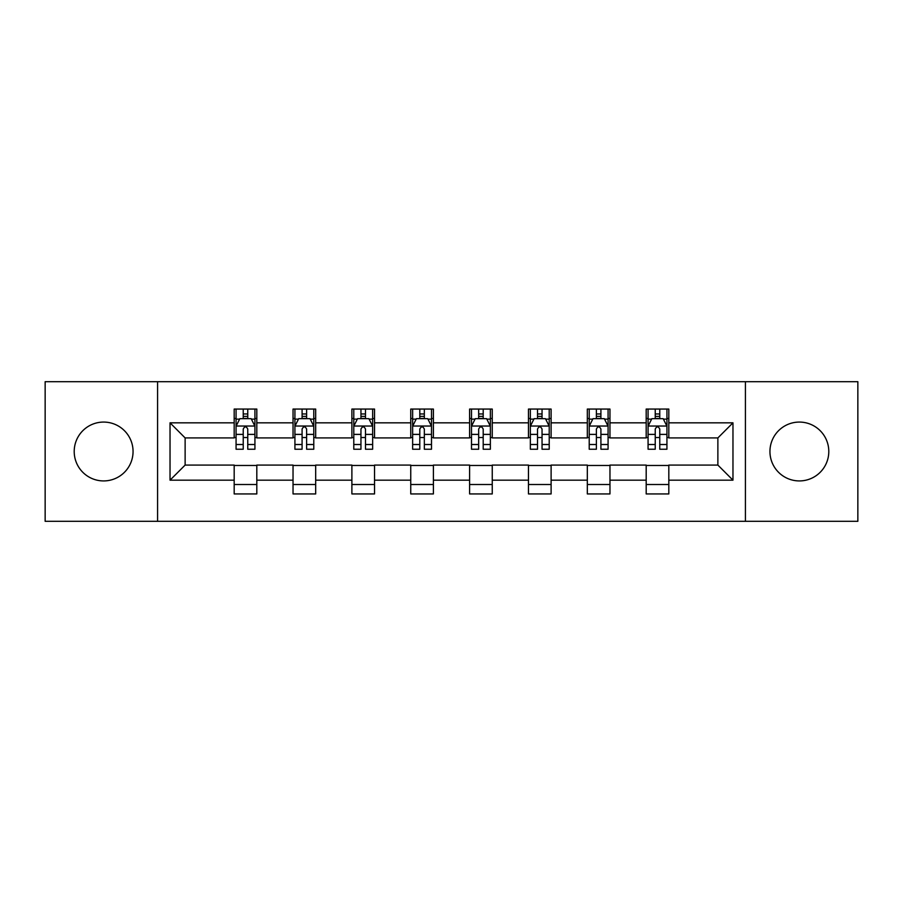 <?xml version="1.0" encoding="UTF-8"?>
<svg xmlns="http://www.w3.org/2000/svg" width="903" height="903" viewBox="0 0 903 903"><rect width="100%" height="100%" fill="white"/><g stroke="black" fill="none" stroke-linecap="round" stroke-linejoin="round"><path stroke-width="1.35" d="M799.369 422.073A29.427 29.427 0 0 0 769.943 451.5A29.427 29.427 0 0 0 799.369 480.927A29.427 29.427 0 0 0 828.796 451.5A29.427 29.427 0 0 0 799.369 422.073M103.631 422.073A29.427 29.427 0 0 0 74.204 451.5A29.427 29.427 0 0 0 103.631 480.927A29.427 29.427 0 0 0 133.057 451.5A29.427 29.427 0 0 0 103.631 422.073M745.415 521.302L857.85 521.302L857.85 381.698L745.415 381.698L745.415 521.302L157.585 521.302L157.585 381.698L45.15 381.698L45.15 521.302L157.585 521.302M745.415 381.698L157.585 381.698M668.818 422.83L668.818 409.059L646.187 409.059L646.187 422.83L609.965 422.83L609.965 409.059L587.322 409.059L587.322 422.83L551.112 422.83L551.112 409.059L528.469 409.059L528.469 422.83L492.248 422.83L492.248 409.059L469.605 409.059L469.605 422.83L433.395 422.83L433.395 409.059L410.752 409.059L410.752 422.83L374.531 422.83L374.531 409.059L351.888 409.059L351.888 422.83L315.678 422.83L315.678 409.059L293.035 409.059L293.035 422.83L256.813 422.83L256.813 409.059L234.182 409.059L234.182 422.83L170.035 422.83L170.035 480.17L185.126 465.079L234.182 465.079L234.182 493.941L256.813 493.941L256.813 465.079L293.035 465.079L293.035 493.941L315.678 493.941L315.678 465.079L351.888 465.079L351.888 493.941L374.531 493.941L374.531 465.079L410.752 465.079L410.752 493.941L433.395 493.941L433.395 465.079L469.605 465.079L469.605 493.941L492.248 493.941L492.248 465.079L528.469 465.079L528.469 493.941L551.112 493.941L551.112 465.079L587.322 465.079L587.322 493.941L609.965 493.941L609.965 465.079L646.187 465.079L646.187 493.941L668.818 493.941L668.818 465.079L717.874 465.079L717.874 437.921L668.818 437.921L668.818 422.83L732.965 422.83L732.965 480.17L668.818 480.17M646.187 480.17L609.965 480.17M587.322 480.17L551.112 480.17M528.469 480.17L492.248 480.17M469.605 480.17L433.395 480.17M410.752 480.17L374.531 480.17M351.888 480.17L315.678 480.17M293.035 480.17L256.813 480.17M234.182 480.17L170.035 480.17M646.187 422.83L646.187 437.921L609.965 437.921L609.965 422.83M587.322 422.83L587.322 437.921L551.112 437.921L551.112 422.83M528.469 422.83L528.469 437.921L492.248 437.921L492.248 422.83M469.605 422.83L469.605 437.921L433.395 437.921L433.395 422.83M410.752 422.83L410.752 437.921L374.531 437.921L374.531 422.83M351.888 422.83L351.888 437.921L315.678 437.921L315.678 422.83M293.035 422.83L293.035 437.921L256.813 437.921L256.813 422.83M234.182 422.83L234.182 437.921L185.126 437.921L170.035 422.83M185.126 437.921L185.126 465.079M732.965 480.17L717.874 465.079M717.874 437.921L732.965 422.83M234.182 418.484L236.067 418.484M243.234 418.484L247.761 418.484M254.928 418.484L256.813 418.484M234.182 437.537L236.067 437.537M243.234 437.537L247.761 437.537M254.928 437.537L256.813 437.537M234.182 465.463L256.813 465.463M234.182 484.516L256.813 484.516M293.035 465.463L315.678 465.463M293.035 484.516L315.678 484.516M293.035 418.484L294.92 418.484M302.087 418.484L306.614 418.484M313.781 418.484L315.678 418.484M293.035 437.537L294.92 437.537M302.087 437.537L306.614 437.537M313.781 437.537L315.678 437.537M351.888 465.463L374.531 465.463M351.888 484.516L374.531 484.516M351.888 418.484L353.784 418.484M360.952 418.484L365.478 418.484M372.646 418.484L374.531 418.484M351.888 437.537L353.784 437.537M360.952 437.537L365.478 437.537M372.646 437.537L374.531 437.537M410.752 465.463L433.395 465.463M410.752 484.516L433.395 484.516M410.752 418.484L412.637 418.484M419.805 418.484L424.331 418.484M431.499 418.484L433.395 418.484M410.752 437.537L412.637 437.537M419.805 437.537L424.331 437.537M431.499 437.537L433.395 437.537M469.605 465.463L492.248 465.463M469.605 484.516L492.248 484.516M469.605 418.484L471.501 418.484M478.669 418.484L483.195 418.484M490.363 418.484L492.248 418.484M469.605 437.537L471.501 437.537M478.669 437.537L483.195 437.537M490.363 437.537L492.248 437.537M528.469 465.463L551.112 465.463M528.469 484.516L551.112 484.516M528.469 418.484L530.354 418.484M537.522 418.484L542.048 418.484M549.216 418.484L551.112 418.484M528.469 437.537L530.354 437.537M537.522 437.537L542.048 437.537M549.216 437.537L551.112 437.537M587.322 465.463L609.965 465.463M587.322 484.516L609.965 484.516M587.322 418.484L589.219 418.484M596.386 418.484L600.913 418.484M608.08 418.484L609.965 418.484M587.322 437.537L589.219 437.537M596.386 437.537L600.913 437.537M608.08 437.537L609.965 437.537M646.187 465.463L668.818 465.463M646.187 484.516L668.818 484.516M646.187 418.484L648.072 418.484M655.239 418.484L659.766 418.484M666.933 418.484L668.818 418.484M646.187 437.537L648.072 437.537M655.239 437.537L659.766 437.537M666.933 437.537L668.818 437.537M247.761 413.958L243.234 413.958M254.928 444.502L247.761 444.502L247.761 449.231L254.928 449.231L254.928 426.216L251.158 418.676L239.837 418.676L236.067 426.216L236.067 449.231L243.234 449.231L243.234 444.502L236.067 444.502M236.067 426.216L236.067 409.059M254.928 426.216L254.928 409.059M243.234 418.676L243.234 409.059M247.761 409.059L247.761 418.676M247.761 444.502L247.761 429.049C246.248 426.148 244.747 426.148 243.234 429.049L243.234 444.502M306.614 413.958L302.087 413.958M313.781 444.502L306.614 444.502L306.614 449.231L313.781 449.231L313.781 426.216L310.011 418.676L298.69 418.676L294.92 426.216L294.92 449.231L302.087 449.231L302.087 444.502L294.92 444.502M294.92 426.216L294.92 409.059M313.781 426.216L313.781 409.059M302.087 418.676L302.087 409.059M306.614 409.059L306.614 418.676M306.614 444.502L306.614 429.049C305.112 426.148 303.6 426.148 302.087 429.049L302.087 444.502M365.478 413.958L360.952 413.958M372.646 444.502L365.478 444.502L365.478 449.231L372.646 449.231L372.646 426.216L368.875 418.676L357.554 418.676L353.784 426.216L353.784 449.231L360.952 449.231L360.952 444.502L353.784 444.502M353.784 426.216L353.784 409.059M372.646 426.216L372.646 409.059M360.952 418.676L360.952 409.059M365.478 409.059L365.478 418.676M365.478 444.502L365.478 429.049C363.965 426.148 362.464 426.148 360.952 429.049L360.952 444.502M424.331 413.958L419.805 413.958M431.499 444.502L424.331 444.502L424.331 449.231L431.499 449.231L431.499 426.216L427.729 418.676L416.407 418.676L412.637 426.216L412.637 449.231L419.805 449.231L419.805 444.502L412.637 444.502M412.637 426.216L412.637 409.059M431.499 426.216L431.499 409.059M419.805 418.676L419.805 409.059M424.331 409.059L424.331 418.676M424.331 444.502L424.331 429.049C422.83 426.148 421.317 426.148 419.805 429.049L419.805 444.502M483.195 413.958L478.669 413.958M490.363 444.502L483.195 444.502L483.195 449.231L490.363 449.231L490.363 426.216L486.593 418.676L475.271 418.676L471.501 426.216L471.501 449.231L478.669 449.231L478.669 444.502L471.501 444.502M471.501 426.216L471.501 409.059M490.363 426.216L490.363 409.059M478.669 418.676L478.669 409.059M483.195 409.059L483.195 418.676M483.195 444.502L483.195 429.049C481.683 426.148 480.182 426.148 478.669 429.049L478.669 444.502M542.048 413.958L537.522 413.958M549.216 444.502L542.048 444.502L542.048 449.231L549.216 449.231L549.216 426.216L545.446 418.676L534.124 418.676L530.354 426.216L530.354 449.231L537.522 449.231L537.522 444.502L530.354 444.502M530.354 426.216L530.354 409.059M549.216 426.216L549.216 409.059M537.522 418.676L537.522 409.059M542.048 409.059L542.048 418.676M542.048 444.502L542.048 429.049C540.547 426.148 539.035 426.148 537.522 429.049L537.522 444.502M600.913 413.958L596.386 413.958M608.08 444.502L600.913 444.502L600.913 449.231L608.08 449.231L608.08 426.216L604.31 418.676L592.989 418.676L589.219 426.216L589.219 449.231L596.386 449.231L596.386 444.502L589.219 444.502M589.219 426.216L589.219 409.059M608.08 426.216L608.08 409.059M596.386 418.676L596.386 409.059M600.913 409.059L600.913 418.676M600.913 444.502L600.913 429.049C599.4 426.148 597.899 426.148 596.386 429.049L596.386 444.502M659.766 413.958L655.239 413.958M666.933 444.502L659.766 444.502L659.766 449.231L666.933 449.231L666.933 426.216L663.163 418.676L651.842 418.676L648.072 426.216L648.072 449.231L655.239 449.231L655.239 444.502L648.072 444.502M648.072 426.216L648.072 409.059M666.933 426.216L666.933 409.059M655.239 418.676L655.239 409.059M659.766 409.059L659.766 418.676M659.766 444.502L659.766 429.049C658.264 426.148 656.752 426.148 655.239 429.049L655.239 444.502M254.838 426.035L236.157 426.035M236.067 419.127L239.611 419.127M251.384 419.127L254.928 419.127M243.234 434.388L236.067 434.388M254.928 434.388L247.761 434.388M247.761 416.362L243.234 416.362M313.691 426.035L295.01 426.035M294.92 419.127L298.464 419.127M310.237 419.127L313.781 419.127M302.087 434.388L294.92 434.388M313.781 434.388L306.614 434.388M306.614 416.362L302.087 416.362M372.555 426.035L353.874 426.035M353.784 419.127L357.328 419.127M369.101 419.127L372.646 419.127M360.952 434.388L353.784 434.388M372.646 434.388L365.478 434.388M365.478 416.362L360.952 416.362M431.408 426.035L412.727 426.035M412.637 419.127L416.181 419.127M427.954 419.127L431.499 419.127M419.805 434.388L412.637 434.388M431.499 434.388L424.331 434.388M424.331 416.362L419.805 416.362M490.273 426.035L471.592 426.035M471.501 419.127L475.046 419.127M486.819 419.127L490.363 419.127M478.669 434.388L471.501 434.388M490.363 434.388L483.195 434.388M483.195 416.362L478.669 416.362M549.126 426.035L530.445 426.035M530.354 419.127L533.899 419.127M545.672 419.127L549.216 419.127M537.522 434.388L530.354 434.388M549.216 434.388L542.048 434.388M542.048 416.362L537.522 416.362M607.99 426.035L589.309 426.035M589.219 419.127L592.763 419.127M604.536 419.127L608.08 419.127M596.386 434.388L589.219 434.388M608.08 434.388L600.913 434.388M600.913 416.362L596.386 416.362M666.843 426.035L648.162 426.035M648.072 419.127L651.616 419.127M663.389 419.127L666.933 419.127M655.239 434.388L648.072 434.388M666.933 434.388L659.766 434.388M659.766 416.362L655.239 416.362"/></g></svg>
